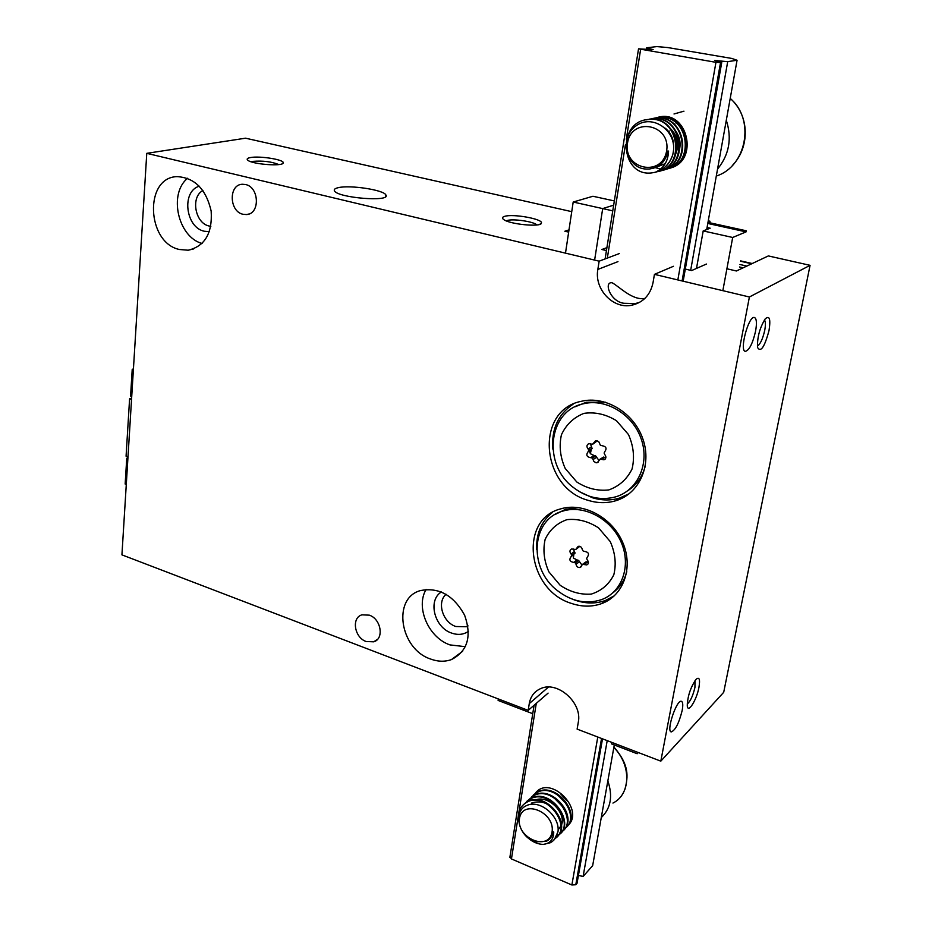 <?xml version="1.0" encoding="UTF-8"?>
<svg xmlns="http://www.w3.org/2000/svg" width="932" height="932" viewBox="0 0 932 932"><rect width="100%" height="100%" fill="white"/><g stroke="black" fill="none" stroke-linecap="round" stroke-linejoin="round"><path stroke-width="1.4" d="M726.902 268.777L736.42 270.979L768.341 255.927L810.071 265.329L723.698 692.313L660.811 761.153L577.118 729.115L578.294 722.253C582.558 702.81 557.487 680.558 540.711 688.585C534.374 691.381 530.564 696.379 529.271 703.59L528.188 710.382L121.929 554.866L146.767 153.337L599.148 261.17L597.843 269.43C594.103 289.036 612.93 309.238 631.523 305.277C643.127 302.62 650.291 295.106 653.017 282.722L654.439 274.358L673.452 266.296M146.767 153.337L245.559 138.192L571.747 211.657M568.66 232.115L564.85 231.229L568.998 229.878M467.934 626.036L466.315 626.747L455.818 626.514C442.677 622.296 436.56 602.037 446.137 594.313M210.842 226.336L209.083 226.01C195.021 223.202 190.396 196.908 202.931 190.524M654.439 274.358L749.398 296.993L660.811 761.153M810.071 265.329L749.398 296.993M706.456 264.036L691.649 270.56L685.311 269.08M366.171 641.519C354.381 637.651 351.201 617.683 361.966 614.84L369.293 615.155C381.095 618.906 384.38 638.898 373.732 641.822L366.171 641.519M243.031 214.278C229.167 211.599 228.422 184.583 242.297 184.256L245.489 184.513C259.399 187.076 260.214 214.127 246.491 214.558L243.031 214.278M430.537 659.017C399.84 648.963 392.046 598.181 420.402 590.597C438.751 587.02 453.488 595.198 464.614 615.167C472.023 636.405 467.631 651.212 451.438 659.588C444.855 661.918 437.889 661.732 430.537 659.017M179.375 249.496C146.557 242.623 143.994 177.348 177.057 176.626C194.683 177.651 206.054 189.126 211.156 211.028C212.554 233.163 204.9 246.223 188.194 250.219L179.375 249.496M588.418 500.426C540.7 487.984 534.455 410.162 581.428 401.284C605.346 395.424 634.098 412.806 642.952 439.182C652.12 465.464 639.131 493.878 615.691 500.764C606.825 503.385 597.738 503.268 588.418 500.426M571.526 603.435C527.197 590.34 518.402 519.497 560.563 508.919C582.954 501.94 611.974 517.248 622.681 542.377C633.69 567.413 623.59 595.758 601.606 603.61C592.018 607.012 581.987 606.953 571.526 603.435M528.188 710.382L548.098 693.117M338.328 187.658C349.989 184.781 383.868 189.942 385.871 194.939C391.568 202.267 337.279 197.934 334.437 190.78C333.738 189.429 335.042 188.392 338.328 187.658M250.487 157.555C259.9 155.679 284.866 159.756 283.177 162.914C283.177 166.653 252.362 164.358 247.842 160.257C246.374 159.046 247.26 158.149 250.487 157.555M504.62 216.364C512.915 213.545 543.24 219.043 541.434 223.074C541.574 227.455 509.082 224.309 503.501 219.381C501.87 218.088 502.243 217.074 504.62 216.364M599.148 261.17L619.267 253.586M606.441 250.568L601.851 249.496L606.907 247.656M755.584 331.175C752.672 343.558 749.27 350.281 745.367 351.364C739.099 351.014 748.606 315.389 754.431 317.486C756.609 318.523 756.994 323.089 755.584 331.175M769.028 330.51C764.555 347.123 760.722 352.774 757.53 347.461C757.168 337.384 759.72 327.878 765.16 318.965C769.506 315.051 770.787 318.907 769.028 330.51M682.166 710.51C678.985 723.185 675.339 730.327 671.238 731.923C665.961 731.34 676.702 699.163 681.443 701.318C682.911 701.982 683.156 705.046 682.166 710.51M698.953 687.35C696.693 699.909 688.002 713.865 687.268 705.943C687.548 696.39 690.461 687.548 695.994 679.416C699.291 676.562 700.282 679.207 698.953 687.35M579.355 491.63L592.414 497.746C601.688 500.566 610.751 500.682 619.582 498.061L629.251 493.692M573.11 404.173C558.012 414.449 551.266 429.466 552.874 449.189M573.46 599.556L575.51 600.313C585.937 603.808 595.921 603.854 605.485 600.453L614.409 595.746M552.548 512.332C541.247 521.407 535.982 533.885 536.739 549.752M687.187 703.998C690.286 701.563 692.872 696.041 694.934 687.455L695.004 680.651M639.632 302.352L635.333 303.552L624.021 303.284C610.343 301.817 603.353 281.522 612.091 282.769C618.976 286.217 632.315 300.78 644.874 298.438M764.426 319.967C765.615 321.435 765.72 324.895 764.729 330.347C762.726 339.073 760.267 344.316 757.367 346.052M209.374 231.684L204.259 231.229C185.445 227.455 181.321 191.211 199.308 186.19M187.588 178.257C168.273 193.879 178.024 237.101 202.081 243.473M468.47 631.337C463.553 634.68 457.938 635.263 451.612 633.073C434.359 627.539 427.508 600.208 441.407 591.96M426.122 589.443C415.346 607.151 428.464 637.628 449.981 644.909L465.406 646.692M536.925 224.95C533.943 221.618 513.078 218.519 507.253 220.511L506.309 220.884M278.808 164.568C271.585 161.644 262.929 160.572 252.863 161.364L251.151 161.795M509.967 856.776L511.447 858.931L571.875 884.981L575.79 884.748L577.024 883.35L602.503 738.831M721.717 62.549L714.553 60.498L727.706 61.652L737.061 60.254L731.771 58.436L667.86 47.567L656.885 46.6L646.633 47.777L653.169 49.676L638.537 48.837L715.951 62.328L721.717 62.549L683.168 281.208M717.675 60.603L717.5 61.652M727.706 61.652L690.67 270.338M607.21 740.637L583.106 876.464L578.411 875.439M583.106 876.464L592.659 865.653L614.293 744.959M737.061 60.254L706.701 229.552M646.633 47.777L646.389 49.349M657.165 117.56C687.536 107.739 700.27 161.865 669.246 168.284M535.574 792.852C550.649 774.049 586.088 810.735 567.343 825.997M707.994 222.387L746.287 230.786L744.493 231.532L707.796 223.47L746.066 231.882L732.692 237.474L703.194 230.926L710.196 228.189L707.073 227.501M708.262 220.849L709.986 221.222L708.064 221.956M612.767 210.83L602.701 208.593L613.664 205.168L602.701 208.593L594.616 260.098L602.701 208.593L573.192 202.034L565.491 253.155M532.743 713.702L523.947 710.335L524.18 708.844L523.947 710.335L498.107 700.421L498.329 698.953M638.315 752.543L637.185 753.732L611.567 743.911L611.835 742.408M709.718 222.76L709.986 221.222M746.287 230.786L746.066 231.882M637.185 753.732L637.465 752.217M722.848 290.656L732.692 237.474M696.495 268.428L703.194 230.926M573.192 202.034L592.938 196.256L614.339 200.939M552.047 832.078C555.495 812.203 522.363 798.631 519.473 818.482C516.107 838.008 548.773 851.906 552.047 832.078M557.604 833.895L555.833 837.775L552.478 841.398L550.369 842.714L543.344 844.415C550.195 843.425 553.655 839.289 553.736 831.996L553.049 832.031C552.268 836.272 550.113 839.324 546.571 841.188L535.574 841.864C518.984 837.484 512.344 811.702 526.405 805.656C539.896 798.875 560.307 816.479 557.988 831.775L554.284 839.779M523.446 804.584L527.594 801.578C545.954 791.117 572.143 823.702 557.301 836.598M526.755 801.357L530.902 798.363C551.686 786.783 577.875 826.626 557.15 835.62M559.817 832.824L559.806 832.824C580.508 823.818 554.4 784.115 533.652 795.695L534.187 795.171C552.443 784.732 578.469 817.038 563.685 829.899M533.325 794.984L537.449 792.002C555.647 781.598 581.568 813.718 566.854 826.567M564.885 828.35C582.36 817.096 556.253 781.564 536.914 792.515L531.543 796.942M533.652 795.695L528.258 800.145M558.513 835.025C576.104 823.76 549.798 787.889 530.355 798.887L524.949 803.349M555.53 838.229C572.749 826.707 546.385 791.175 527.046 802.114C520.312 805.877 517.458 812.133 518.472 820.894M528.095 838.019C532.906 842.155 537.985 844.287 543.344 844.415M607.85 780.934C613 796.196 610.809 808.417 601.28 817.574M534.549 800.367C548.039 793.633 567.716 813.997 560.936 826.334M565.246 798.037L563.336 795.986M560.412 793.61L567.355 801.019M567.075 804.642L557.394 794.658M564.046 808.149L553.888 797.676M558.117 829.806C566.19 820.393 563.627 810.712 550.428 800.763M557.907 815.22C551.057 803.734 542.203 799.691 531.368 803.104M549.95 838.637L552.956 832.975M666.613 150.949C671.238 124.049 631.395 116.453 627.504 143.097C622.984 169.426 662.174 177.686 666.613 150.949M672.857 154.351C669.91 163.636 664.073 169.601 655.347 172.257C663.747 168.343 668.151 161.283 668.547 151.089L667.766 151.031C665.343 161.516 659.204 167.504 649.313 169.018L646.365 169.053C626.351 168.715 618.836 137.668 635.904 125.948C652.307 113.424 676.609 130.503 673.382 151.427L672.857 154.351C670.096 163.543 664.469 169.449 655.988 172.07M646.109 119.855L649.942 119.308C679.172 116.22 686.768 165.267 659.227 171.15M649.441 119.145L653.25 118.62C682.341 115.521 689.925 164.288 662.536 170.207M652.715 118.457L656.536 117.921C685.579 114.846 693.035 163.508 665.658 169.309M656 117.758L659.774 117.234C688.666 114.158 696.157 162.494 668.931 168.377M660.59 169.007L655.033 167.609M667.021 168.855C695.377 164.591 689.051 114.24 659.25 117.35L654.101 118.224M663.817 169.775C692.278 165.5 685.917 114.927 656 118.026L649.196 119.436M658.959 170.964C688.736 168.715 683.808 115.591 652.715 118.725L647.507 119.622M656.338 171.803C685.754 168.75 680.174 116.29 649.406 119.424C616.367 120.275 620.153 176.917 651.561 172.921L655.347 172.257M683.96 111.176L674.011 113.972M726.296 120.251C732.156 138.414 729.232 154.689 717.547 169.076M668.698 131.738L669.234 131.051M674.22 124.748L674.908 123.874M665.413 128.29C671.611 133.765 674.325 140.674 673.58 149.004M665.215 163.659L656.559 167.131M670.702 129.455C676.516 136.177 678.24 143.796 675.863 152.312M674.081 128.896C679.673 135.478 681.35 142.922 679.113 151.217M674.465 156.925C680.395 144.693 678.007 134.313 667.277 125.762M653.204 168.261C660.73 165.989 665.53 160.7 667.603 152.417M576.803 481.995L565.211 468.447C560.214 457.251 558.955 446.032 561.425 434.778C566.167 424.561 573.681 417.42 583.968 413.365C595.14 411.793 605.975 414.251 616.471 420.716L628.459 434.522C633.585 446.055 634.785 457.542 632.059 468.982C626.98 479.223 619.232 486.201 608.794 489.929C597.622 491.152 586.962 488.508 576.803 481.995M588.721 450.366L588.022 451.845C585.844 455.014 586.729 456.96 590.667 457.67L592.426 458.09L593.894 461.468L596.014 462.773L597.202 462.715L600.313 459.138L604.006 459.814C606.254 458.579 606.499 456.808 604.728 454.501L604.111 453.068L604.833 451.589C607.047 448.409 606.161 446.451 602.188 445.729L600.394 445.31L598.927 441.943L596.829 440.615L595.653 440.661L592.472 444.308L588.861 443.632C586.601 444.855 586.345 446.626 588.115 448.944L588.721 450.366L592.076 448.327L590.34 443.655M573.821 487.809C542.261 464.952 547.911 410.697 583.595 403.731C606.021 398.185 632.991 414.46 641.274 439.158C649.86 463.775 637.686 490.418 615.656 496.849C601 500.764 587.055 497.746 573.821 487.809M575.195 406.748L586.31 402.251L605.264 402.158M645.328 465.849C642.486 476.66 636.649 484.931 627.83 490.675M593.719 443.003L597.062 440.976L593.23 443.935M588.721 450.622L592.076 448.327M592.076 448.583L588.022 451.845M590.795 457.635L594.138 455.562L590.364 453.709L591.179 449.923M594.138 455.562L595.769 456.016L599.055 460.618M600.126 459.208L603.435 457.123L599.905 459.301M603.435 457.123L605.882 457.728M590.364 453.709L589.42 450.995M593.032 457.426L592.298 456.657M560.19 585.308L548.901 571.875C544.02 560.936 542.762 550.113 545.138 539.395C549.717 529.749 556.987 523.167 566.971 519.648C577.828 518.542 588.348 521.291 598.554 527.885L610.239 541.574C615.237 552.839 616.436 563.907 613.815 574.799C608.922 584.457 601.42 590.876 591.296 594.092C580.45 594.861 570.081 591.937 560.19 585.308M571.7 555.356L571.013 556.754C568.916 559.806 569.813 561.693 573.716 562.404L575.114 562.753L576.034 564.268C576.547 566.703 577.933 567.763 580.182 567.46L582.57 564.338L586.799 564.909C588.768 563.709 588.919 562.043 587.253 559.911L586.647 558.513L587.346 557.103C589.478 554.027 588.57 552.128 584.62 551.418L583.211 551.08L582.29 549.565C581.789 547.142 580.415 546.07 578.166 546.35L575.731 549.519L571.584 548.96C569.592 550.148 569.429 551.814 571.095 553.969L571.7 555.356L575.044 552.932L573.285 548.983M557.359 590.562C528.129 568.485 531.077 519.345 562.975 511.051C583.968 504.468 611.171 518.798 621.201 542.331C631.512 565.782 622.028 592.344 601.385 599.684C586.24 604.53 571.572 601.49 557.359 590.562M554.866 514.615L565.689 509.245L579.11 507.649M626.782 571.665C624.44 580.578 619.792 587.626 612.86 592.822M579.797 546.35L576.244 549.146M571.689 555.6L575.044 552.932M575.032 553.177L571.316 556.532M573.716 562.404L577.059 559.957L573.39 558.047L573.774 554.75M577.059 559.957L578.644 560.458L581.883 565.002M582.791 564.256L586.1 561.786L582.57 564.338M586.1 561.786L588.418 562.439M740.579 261.24L751.705 263.779M740.649 260.89L752.217 263.535M133.381 369.678L132.227 369.317L133.427 368.921M126.286 484.43L125.156 484.023L126.752 458.241L127.929 457.775M127.882 458.626L126.752 458.241M131.727 396.484L130.573 396.112L132.227 369.317M127.987 456.866L126.076 456.202L129.595 398.814L131.622 398.115M131.54 399.444L129.595 398.814M739.507 266.983L743.13 267.81M739.961 264.513L746.812 266.086M548.435 687.094L529.271 703.59M617.963 261.636L597.843 269.43M720.506 62.724L682.096 280.951M601.548 738.47L575.79 884.748M715.951 62.328L677.844 279.938M597.785 737.026L571.875 884.981M640.622 49.384L626.304 139.171M625.407 144.74L607.326 258.094M536.273 703.38L518.914 812.122M518.239 816.385L511.447 858.931M612.953 803.069C630.871 794.32 631.523 765.125 613.838 747.487M716.3 176.043C746.544 166.537 755.479 119.517 730.21 98.466M588.115 448.944L591.471 446.906M592.216 457.927L595.56 455.853M592.426 458.09L595.769 456.016M593.16 459.476L596.503 457.391M601.559 459.36L604.88 457.274M576.524 548.459L579.541 546.292M571.095 553.969L574.45 551.546M575.114 562.753L578.446 560.295M575.312 562.916L578.644 560.458M576.034 564.268L579.366 561.798M584.189 564.466L587.498 561.996M467.864 625.628L466.315 626.747M615.691 500.764L619.582 498.061M601.606 603.61L605.485 600.453M631.523 305.277L635.333 303.552M188.194 250.219L193.705 248.902M451.438 659.588L462.575 651.317M539.675 224.379L541.434 223.074M282.023 163.846L283.177 162.914M385.871 194.939L385.685 196.512M248.844 214.034L246.491 214.558M377.635 639.224L373.732 641.822M651.852 49.105L651.736 49.769M638.537 48.837L605.113 258.933M534.083 705.279L509.874 857.37M624.824 789.614C628.424 776.438 629.216 764.659 613.92 747.033M732.797 165.046C749.596 147.373 750.004 115.918 730.222 98.373M583.595 403.731L586.31 402.251M590.667 457.67L594.01 455.597M590.853 457.612L594.197 455.538M597.202 462.715L598.437 461.946M600.313 459.138L603.633 457.053M604.006 459.814L605.264 459.022M562.975 511.051L565.689 509.245M580.182 567.46L581.323 566.609M582.861 564.233L586.17 561.763M586.799 564.909L587.952 564.046"/></g></svg>
